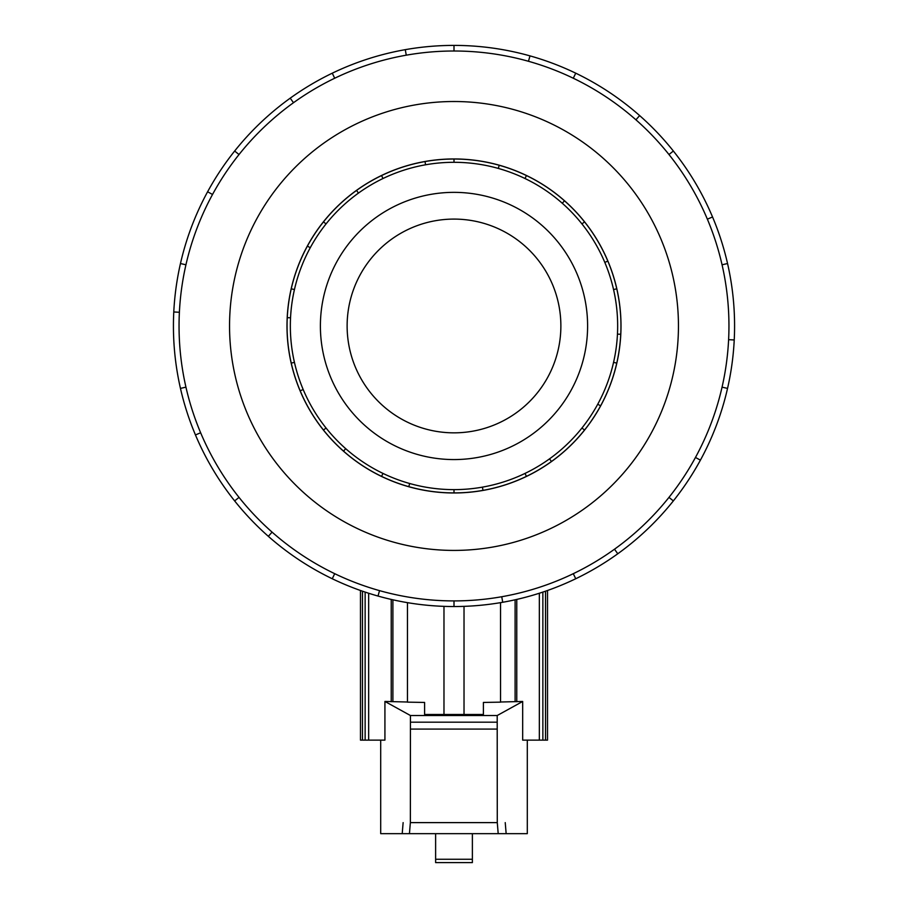 <?xml version="1.0" encoding="UTF-8"?>
<svg xmlns="http://www.w3.org/2000/svg" width="908" height="908" viewBox="0 0 908 908"><rect width="100%" height="100%" fill="white"/><g stroke="black" fill="none" stroke-linecap="round" stroke-linejoin="round"><path stroke-width="1.36" d="M454 432.844A106.883 106.883 0 0 0 546.559 272.525A106.883 106.883 0 0 0 361.441 272.525A106.883 106.883 0 0 0 454 432.844M454 192.36A133.601 133.601 0 0 1 569.702 392.767A133.601 133.601 0 0 1 338.298 392.767A133.601 133.601 0 0 1 454 192.36M454 162.305A163.667 163.667 0 0 0 312.261 407.794A163.667 163.667 0 0 0 595.739 407.794A163.667 163.667 0 0 0 454 162.305L454 159.025A166.936 166.936 0 0 1 526.436 476.371A166.936 166.936 0 0 1 323.486 221.881A166.936 166.936 0 0 1 454 159.025M291.252 288.823L294.442 289.55A163.667 163.667 0 0 0 290.537 317.811L287.269 317.641M616.748 363.109L613.558 362.383A163.667 163.667 0 0 0 617.463 334.121L620.731 334.28M454 158.957A167.004 167.004 0 0 0 309.367 409.463A167.004 167.004 0 0 0 598.633 409.463A167.004 167.004 0 0 0 454 158.957M454 51.007A274.954 274.954 0 0 0 215.888 463.443A274.954 274.954 0 0 0 692.112 463.443A274.954 274.954 0 0 0 454 51.007L454 45.4A280.561 280.561 0 0 1 575.729 578.748A280.561 280.561 0 0 1 234.65 151.034A280.561 280.561 0 0 1 454 45.4M454 101.514A224.446 224.446 0 0 0 259.62 438.189A224.446 224.446 0 0 0 648.38 438.189A224.446 224.446 0 0 0 454 101.514M368.659 593.242L368.659 740.134L384.924 740.134L384.924 701.453L410.439 715.527L410.359 822.614L409.44 833.658L380.702 833.658L380.702 740.134M527.298 740.134L527.298 833.658L402.21 833.658L403.129 822.614M407.454 602.64L407.454 702.145L424.604 702.44L424.604 714.482L424.604 702.44M384.924 701.453L407.454 702.009M410.439 715.527L497.198 715.527L522.679 701.464L522.679 740.134L539.341 740.134L539.341 593.242M500.546 702.009L522.679 701.464M483.397 702.44L483.397 714.482L483.397 702.44L500.546 702.145L500.546 602.64M483.397 714.482L424.604 714.482M505.234 822.614L506.153 833.658L498.197 833.658L497.278 822.614L497.198 715.527M472.376 862.6L435.624 862.6L472.376 862.6L435.624 862.6L472.376 862.6L472.376 833.658M435.624 833.658L435.624 862.6M410.359 822.614L497.278 822.614M410.881 729.09L496.755 729.09M443.978 714.482L443.978 606.351M464.022 606.351L464.022 714.482M515.108 701.6L515.108 599.791M516.765 599.416L516.765 701.691M547.524 590.484L547.524 740.134L539.341 740.134M368.659 740.134L360.476 740.134L360.476 590.484M545.526 591.176L545.526 740.134M542.859 740.134L542.859 592.084M362.474 740.134L362.474 591.176M365.141 740.134L365.141 592.084M392.892 701.6L392.892 599.791M391.234 701.691L391.234 599.416M528.467 61.29L529.988 55.887M575.729 73.185L573.3 78.236M635.929 119.811L639.641 115.6M673.35 151.034L668.969 154.53M707.366 219.168L712.53 216.978M727.535 263.536L722.064 264.784M728.613 339.671L734.22 339.955M727.535 388.397L722.064 387.149M695.471 457.462L700.397 460.14M673.35 500.898L668.969 497.391M614.5 549.215L617.78 553.766M575.729 578.748L573.3 573.686M501.749 596.738L502.714 602.265M454 606.533L454 600.914M379.533 590.643L378.012 596.045M332.271 578.748L334.7 573.686M272.071 532.122L268.359 536.322M234.65 500.898L239.031 497.391M200.634 432.764L195.47 434.943M180.465 388.397L185.936 387.149M179.387 312.261L173.78 311.977M180.465 263.536L185.936 264.784M212.529 194.471L207.603 191.781M234.65 151.034L239.031 154.53M293.5 102.718L290.219 98.166M332.271 73.185L334.7 78.236M406.251 55.184L405.286 49.668M382.994 473.42L381.564 476.371M343.542 451.128L345.71 448.677M326.04 428.009L323.486 430.051M300.173 390.803L303.193 389.532M294.442 362.383L291.252 363.109M307.392 246.125L310.264 247.691M326.04 223.924L323.486 221.881M356.549 190.419L358.467 193.086M382.994 178.513L381.564 175.562M425.012 161.567L425.58 164.791M499.218 165.267L498.322 168.423M564.458 200.804L562.29 203.256M525.006 178.513L526.436 175.562M607.827 261.118L604.807 262.389M581.96 223.924L584.514 221.881M613.558 289.55L616.748 288.823M600.608 405.808L597.736 404.242M551.451 461.502L549.533 458.846M581.96 428.009L584.514 430.051M482.988 490.365L482.42 487.142M525.006 473.42L526.436 476.371M454 489.628L454 492.896M408.782 486.665L409.678 483.51M435.624 859.263L472.376 859.263M410.881 722.189L496.755 722.189"/></g></svg>
